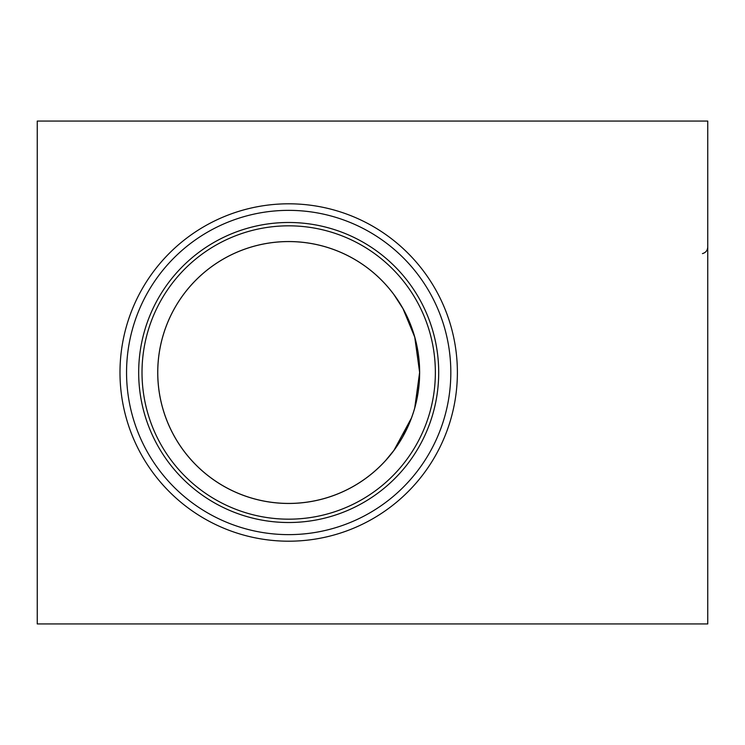 <?xml version="1.0" encoding="UTF-8"?>
<svg xmlns="http://www.w3.org/2000/svg" width="745" height="745" viewBox="0 0 745 745"><rect width="100%" height="100%" fill="white"/><g stroke="black" fill="none" stroke-linecap="round" stroke-linejoin="round"><path stroke-width="1.12" d="M393.937 294.629C379.373 277.103 379.373 277.103 393.937 294.629L393.937 294.629M393.937 450.371L385.957 460.131M707.75 121.062L37.25 121.062L37.25 623.938L707.75 623.938L707.75 121.062M403.008 436.309L411.361 418.243M414.742 407.887L419.612 372.5M403.008 308.691L393.956 294.657M402.98 308.635L414.742 337.113L419.612 372.304M411.445 418.029L393.956 450.343M288.688 503.462A130.952 130.952 0 0 0 402.095 307.024A130.952 130.952 0 0 0 175.28 307.024A130.952 130.952 0 0 0 288.688 503.462M288.688 503.424A130.924 130.924 0 0 0 419.612 372.5A130.924 130.924 0 0 0 288.688 241.576A130.924 130.924 0 0 0 157.763 372.5A130.924 130.924 0 0 0 288.688 503.424M288.688 222.485A150.015 150.015 0 0 1 438.703 372.5A150.015 150.015 0 0 1 288.688 522.515A150.015 150.015 0 0 1 138.672 372.5A150.015 150.015 0 0 1 288.688 222.485M288.688 519.172A146.672 146.672 0 0 0 415.71 299.164A146.672 146.672 0 0 0 161.665 299.164A146.672 146.672 0 0 0 288.688 519.172M288.688 203.804A168.696 168.696 0 0 1 434.782 456.853A168.696 168.696 0 0 1 142.593 456.853A168.696 168.696 0 0 1 288.688 203.804M288.688 210.36A162.14 162.14 0 0 1 429.101 453.565A162.14 162.14 0 0 1 148.274 453.565A162.14 162.14 0 0 1 288.688 210.36M702.442 253.607C705.748 252.667 707.517 250.488 707.75 247.051"/></g></svg>
